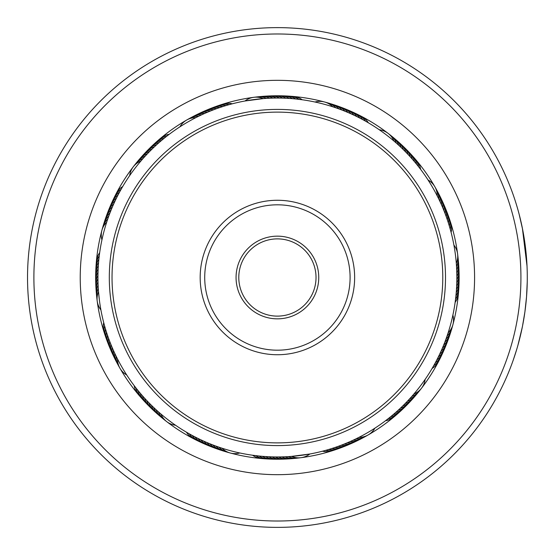 <?xml version="1.0" encoding="UTF-8"?>
<svg xmlns="http://www.w3.org/2000/svg" width="555" height="555" viewBox="0 0 555 555"><rect width="100%" height="100%" fill="white"/><g stroke="black" fill="none" stroke-linecap="round" stroke-linejoin="round"><path stroke-width="0.83" d="M287.677 34.202A243.52 243.52 0 0 0 34.105 267.232A243.52 243.52 0 0 0 267.135 520.798A243.52 243.52 0 0 0 520.708 287.767A243.52 243.52 0 0 0 287.677 34.202M266.872 527.153A249.882 249.882 0 0 1 27.75 266.962A249.882 249.882 0 0 1 287.941 27.847A249.882 249.882 0 0 1 527.063 288.038A249.882 249.882 0 0 1 266.872 527.153M285.721 80.496A197.178 197.178 0 0 1 474.407 285.811A197.178 197.178 0 0 1 269.092 474.504A197.178 197.178 0 0 1 80.406 269.189A197.178 197.178 0 0 1 285.721 80.496M269.744 459.068A181.728 181.728 0 0 0 458.971 285.166A181.728 181.728 0 0 0 285.069 95.932A181.728 181.728 0 0 0 95.835 269.834A181.728 181.728 0 0 0 269.744 459.068M527.056 288.149L527.25 281.669L526.535 296.807L524.905 311.882L522.512 326.125L519.279 340.236M522.172 327.79L522.075 328.248M521.381 331.501L520.486 335.38M518.876 341.783L518.405 343.517M517.884 345.39L522.317 327.089M524.905 311.882L525.023 311.022M524.725 241.8L523.767 235.708M523.081 231.872L522.664 229.659M526.889 263.458L527.042 266.469M527.028 266.157L522.401 228.327L519.119 214.14L522.602 229.368M523.06 231.754L523.559 234.529M524.059 237.498L524.184 238.255M516.781 349.192L513.424 359.578M513.16 360.334L516.483 350.184M516.712 349.421L517.42 347.014M123.189 185.724L122.704 186.549A18.176 18.176 -84.9 0 0 115.53 195.055M121.552 188.533L121.08 189.373A18.176 18.176 -85.9 0 0 114.059 198.003M119.963 191.378L119.505 192.217A18.176 18.176 -86.9 0 0 112.644 200.986M118.43 194.25L117.986 195.096A18.176 18.176 92 0 0 111.895 202.45M116.945 197.143L116.515 198.003A18.176 18.176 91 0 0 109.98 207.008M115.509 200.071L115.1 200.938A18.176 18.176 89.9 0 0 108.724 210.061M114.136 203.019L113.74 203.893A18.176 18.176 -91.1 0 0 107.531 213.134M112.811 205.995L112.429 206.876A18.176 18.176 87.9 0 0 106.394 216.221M111.541 208.992L111.173 209.88A18.176 18.176 86.8 0 0 105.304 219.336M110.32 212.01L109.973 212.905A18.176 18.176 85.8 0 0 104.278 222.472M109.162 215.056L108.829 215.957A18.176 18.176 -95.3 0 0 103.313 225.621M108.058 218.115L107.739 219.024A18.176 18.176 -96.3 0 0 102.397 228.785M107.011 221.202L106.713 222.111A18.176 18.176 0 0 0 101.933 239.906L102.238 238.504M170.052 133.693L169.289 134.268A18.176 18.176 -62.4 0 0 159.403 139.381M167.464 135.663L166.701 136.252A18.176 18.176 -63.4 0 0 156.912 141.546M164.904 137.682L164.162 138.285A18.176 18.176 -64.4 0 0 154.47 143.759M162.386 139.749L161.651 140.366A18.176 18.176 114.5 0 0 152.063 146.007M158.293 143.273L159.181 142.489A18.176 18.176 113.5 0 0 149.697 148.303M157.467 144.009L156.753 144.654A18.176 18.176 112.4 0 0 147.373 150.641M155.067 146.208L154.366 146.867A18.176 18.176 -68.6 0 0 145.091 153.02M152.701 148.449L152.014 149.115A18.176 18.176 110.4 0 0 142.857 155.442M150.384 150.731L149.704 151.411A18.176 18.176 109.3 0 0 140.665 157.904M148.102 153.055L147.443 153.749A18.176 18.176 108.3 0 0 138.521 160.402M145.868 155.428L145.216 156.128A18.176 18.176 -72.8 0 0 136.419 162.941M143.676 157.828L143.037 158.55A18.176 18.176 -73.8 0 0 134.359 165.522M141.525 160.277L140.901 161.006A18.176 18.176 0 0 0 129.676 175.616L130.494 174.436M224.921 105.887L226.058 105.547A18.176 18.176 -41.9 0 0 215.007 106.893M218.725 107.906L222.944 106.505A18.176 18.176 137 0 0 211.92 108.052M215.659 109.002L216.776 108.593A18.176 18.176 134.9 0 0 207.313 109.834M212.614 110.147L213.724 109.723A18.176 18.176 -46.1 0 0 202.804 111.867M211.58 110.549L210.692 110.903A18.176 18.176 132.9 0 0 199.807 113.248M206.585 112.609L207.681 112.145A18.176 18.176 131.8 0 0 198.295 113.893M205.565 113.047L204.691 113.435A18.176 18.176 130.8 0 0 193.903 116.168M202.596 114.379L201.722 114.781A18.176 18.176 -50.3 0 0 190.989 117.709M199.647 115.766L198.787 116.182A18.176 18.176 -51.3 0 0 188.103 119.304M186.633 120.067A18.176 18.176 0 0 0 179.91 126.838L181.117 126.061M196.727 117.202L195.873 117.632A18.176 18.176 0 0 0 186.64 120.06M285.048 96.001A18.176 18.176 -19.4 0 1 295.766 98.984L302.232 99.768A18.176 18.176 -17.4 0 0 291.625 96.397M290.043 98.485L292.714 98.693M293.29 98.748L294.351 98.845M286.796 98.291L289.467 98.45M271.867 95.925A18.176 18.176 -23.6 0 1 282.779 98.124L286.214 98.256M277.028 98.041L279.706 98.055M280.289 98.062L279.519 98.055A18.176 18.176 155.4 0 0 268.571 96.05M273.775 98.075L276.452 98.048M258.713 96.799A18.176 18.176 -27.8 0 1 269.758 98.207L273.192 98.089M253.788 97.312A18.176 18.176 0 0 0 244.984 100.996L263.438 98.589M264.02 98.54L263.257 98.603A18.176 18.176 0 0 0 253.801 97.312M367.334 122.197L368.36 122.801A18.176 18.176 5.1 0 0 359.848 115.62M361.638 119.041L362.686 119.603A18.176 18.176 3.1 0 0 353.923 112.741M341.776 107.621A18.176 18.176 -1.1 0 1 351.01 113.831L353.972 115.197A18.176 18.176 179.9 0 0 344.849 108.822M346.937 112.061L348.034 112.526A18.176 18.176 177.9 0 0 338.682 106.484M337.828 108.523L338.952 108.926A18.176 18.176 -5.3 0 0 329.288 103.403M334.755 107.455L335.886 107.837A18.176 18.176 -6.3 0 0 326.118 102.488M324.543 101.988A18.176 18.176 0 0 0 314.997 102.023L316.405 102.328M331.661 106.442L332.792 106.803A18.176 18.176 0 0 0 324.557 101.995M417.915 165.862L420.635 169.379A18.176 18.176 27.6 0 0 415.522 159.493M404.956 151.258L408.043 154.456A18.176 18.176 21.4 0 0 401.882 145.188M397.9 144.508L398.774 145.306A18.176 18.176 17.2 0 0 391.962 136.509M388.118 133.387A18.176 18.176 0 0 0 379.294 129.766L380.473 130.591M392.995 140.221L393.904 140.991A18.176 18.176 0 0 0 388.132 133.394M449.016 225.011L449.363 226.149A18.176 18.176 48.1 0 0 448.017 215.104M444.756 212.704L445.186 213.814A18.176 18.176 43.9 0 0 443.043 202.894M443.556 209.679L444 210.782A18.176 18.176 -137.1 0 0 441.662 199.904M436.729 194.909L438.727 198.877A18.176 18.176 38.7 0 0 435.606 188.194M438.096 197.601L437.271 195.964A18.176 18.176 0 0 0 428.071 180L430.763 184.302M455.697 297.917L455.142 302.329A18.176 18.176 72.6 0 0 458.513 291.722M456.418 290.14L456.21 292.804M456.161 293.387L456.224 292.624A18.176 18.176 -110.5 0 0 459.02 281.85M456.619 286.886L456.46 289.557M458.985 271.957A18.176 18.176 66.4 0 1 456.786 282.87L456.647 286.311M456.862 277.125L456.848 279.796M456.841 280.379L456.855 279.616A18.176 18.176 -114.6 0 0 458.853 268.669M458.104 258.81A18.176 18.176 62.2 0 1 456.703 269.848L456.862 276.543M456.439 265.179L456.536 266.601A18.176 18.176 61.2 0 0 457.736 255.536M453.796 244.471L454.115 246.198M434.315 364.593L432.109 368.451A18.176 18.176 95.1 0 0 439.283 359.945M442.918 352.55A18.176 18.176 -88 0 1 436.827 359.904L435.307 362.783A18.176 18.176 93.1 0 0 442.168 354.014M442.848 347.028L442.384 348.124A18.176 18.176 -92.1 0 0 448.419 338.779M445.263 340.985L444.839 342.095A18.176 18.176 -94.2 0 0 450.535 332.528M447.455 334.852L447.066 335.976A18.176 18.176 83.7 0 0 452.415 326.215M448.468 331.758L448.1 332.889A18.176 18.176 0 0 0 452.88 315.094L452.575 316.496M389.041 418.012L385.524 420.732A18.176 18.176 117.6 0 0 395.41 415.619M391.573 415.959L390.651 416.715A18.176 18.176 115.6 0 0 400.342 411.241M394.064 413.863L393.162 414.634A18.176 18.176 -65.5 0 0 402.75 408.993M409.722 401.98A18.176 18.176 111.4 0 1 400.446 408.133L398.06 410.346A18.176 18.176 -67.6 0 0 407.439 404.359M403.645 405.046L402.798 405.885A18.176 18.176 -69.6 0 0 411.956 399.558M412.559 395.562L411.775 396.45A18.176 18.176 106.2 0 0 420.454 389.478M414.682 393.086L413.912 393.994A18.176 18.176 0 0 0 425.137 379.384L424.318 380.563M329.892 449.113L328.754 449.453A18.176 18.176 138.1 0 0 339.806 448.107M333 448.128L331.869 448.495A18.176 18.176 -43 0 0 342.893 446.948M345.224 443.646L344.121 444.097A18.176 18.176 -47.1 0 0 355.006 441.752M363.823 437.291A18.176 18.176 129.7 0 1 353.091 440.219L350.122 441.565A18.176 18.176 -49.2 0 0 360.91 438.832M360.001 436.82L356.026 438.818A18.176 18.176 128.7 0 0 366.709 435.696M357.302 438.193L358.939 437.368A18.176 18.176 0 0 0 374.902 428.162L373.695 428.939M269.765 458.999A18.176 18.176 160.6 0 1 259.046 456.016L252.58 455.232A18.176 18.176 162.6 0 0 263.188 458.603M264.77 456.515L262.099 456.307M261.523 456.252L260.462 456.154M268.016 456.71L265.346 456.55M282.946 459.075A18.176 18.176 156.4 0 1 272.033 456.876L268.599 456.744M277.784 456.959L275.107 456.945M274.524 456.938L275.294 456.945A18.176 18.176 -24.6 0 0 286.241 458.95M281.038 456.925L278.36 456.952M296.099 458.201A18.176 18.176 152.2 0 1 285.055 456.793L281.621 456.911M290.792 456.46L291.555 456.397A18.176 18.176 0 0 0 309.829 454.004L291.375 456.411M185.627 431.714L186.452 432.199A18.176 18.176 -174.9 0 0 194.965 439.38M190.316 434.405L189.276 433.83A18.176 18.176 -175.9 0 0 197.913 440.843M191.281 434.94L192.127 435.397A18.176 18.176 -176.9 0 0 200.889 442.259M194.153 436.48L195.006 436.924A18.176 18.176 2 0 0 203.893 443.625M197.053 437.964L197.913 438.388A18.176 18.176 1 0 0 206.918 444.93M201.923 440.309L200.841 439.803A18.176 18.176 -0.1 0 0 209.963 446.178M204.885 441.655L203.803 441.169A18.176 18.176 178.9 0 0 213.037 447.379M207.875 442.939L206.779 442.474A18.176 18.176 -2.1 0 0 216.131 448.516M216.984 446.477L215.86 446.074A18.176 18.176 174.7 0 0 225.524 451.597M223.152 448.558L222.021 448.197A18.176 18.176 0 0 0 239.815 452.977L238.407 452.672M133.602 384.851L134.178 385.621A18.176 18.176 -152.4 0 0 139.291 395.507M135.573 387.445L136.162 388.202A18.176 18.176 -153.4 0 0 141.456 397.99M137.591 389.998L138.195 390.748A18.176 18.176 -154.4 0 0 143.662 400.439M139.652 392.517L140.269 393.252A18.176 18.176 24.5 0 0 144.73 401.695M141.761 395L142.392 395.722A18.176 18.176 23.5 0 0 148.213 405.212M143.918 397.442L144.557 398.15A18.176 18.176 22.4 0 0 150.551 407.53M146.111 399.843L146.77 400.543A18.176 18.176 -158.6 0 0 152.93 409.812M148.358 402.202L149.024 402.895A18.176 18.176 20.4 0 0 155.351 412.046M150.641 404.526L151.321 405.199A18.176 18.176 19.3 0 0 157.807 414.238M152.965 406.801L153.659 407.467A18.176 18.176 18.3 0 0 160.312 416.389M155.331 409.042L156.038 409.694A18.176 18.176 -162.8 0 0 162.851 418.491M157.738 411.234L158.452 411.872A18.176 18.176 -163.8 0 0 165.425 420.544M166.694 421.613A18.176 18.176 0 0 0 175.519 425.234L174.339 424.409M160.18 413.385L160.908 414.009A18.176 18.176 0 0 0 166.68 421.606M105.179 327.929L105.45 328.851A18.176 18.176 -131.9 0 0 106.796 339.896M106.123 331.044L106.414 331.959A18.176 18.176 47 0 0 107.954 342.983M107.122 334.145L107.427 335.053A18.176 18.176 46 0 0 109.175 346.049M108.176 337.225L108.502 338.127A18.176 18.176 44.9 0 0 110.445 349.088M109.286 340.284L109.626 341.186A18.176 18.176 -136.1 0 0 111.77 352.106M110.459 343.323L110.813 344.218A18.176 18.176 42.9 0 0 113.151 355.096M111.68 346.341L112.048 347.229A18.176 18.176 41.8 0 0 114.587 358.065M112.956 349.338L113.338 350.219A18.176 18.176 40.8 0 0 116.071 361.007M114.288 352.314L114.684 353.181A18.176 18.176 -140.3 0 0 117.618 363.92M115.669 355.256L116.085 356.123A18.176 18.176 -141.3 0 0 119.207 366.806M119.97 368.277A18.176 18.176 0 0 0 126.741 375L125.964 373.786M118.083 360.091L117.542 359.036A18.176 18.176 0 0 0 119.963 368.263M99.81 251.72L99.671 252.671A18.176 18.176 -107.4 0 0 96.299 263.278M99.373 254.953L99.255 255.904A18.176 18.176 -108.4 0 0 96.07 266.567M98.103 285.034L98.055 283.758M98.242 287.816L98.193 286.886M99.47 300.817A179.459 179.459 0 0 0 300.72 455.44A179.459 179.459 0 0 0 455.343 254.183A179.459 179.459 0 0 0 254.093 99.56A179.459 179.459 0 0 0 99.47 300.817L98.485 291.403M98.436 290.702L98.506 291.652A18.176 18.176 0 0 0 97.215 301.101M97.215 301.115A18.176 18.176 0 0 0 100.899 309.919L100.698 308.802M234.106 103.341L232.33 103.799A18.176 18.176 -39.9 0 0 221.237 104.742M230.949 104.16L229.18 104.645A18.176 18.176 -40.9 0 0 218.115 105.783M221.591 106.942L219.849 107.524A18.176 18.176 136 0 0 210.366 108.586M300.824 99.574L299.006 99.345A18.176 18.176 -18.4 0 0 288.336 96.168M287.865 98.346L286.984 98.297M268.336 98.27L266.504 98.374A18.176 18.176 -28.8 0 0 255.439 97.174M367.132 122.079L365.537 121.17A18.176 18.176 4.1 0 0 356.9 114.157M361.43 118.93L359.806 118.076A18.176 18.176 -178 0 0 350.92 111.375M358.544 117.431L356.9 116.612A18.176 18.176 -179 0 0 347.895 110.07M346.722 111.971L345.03 111.271A18.176 18.176 176.8 0 0 335.567 105.401M343.705 110.736L341.998 110.07A18.176 18.176 175.8 0 0 332.438 104.375M419.774 168.248L418.65 166.798A18.176 18.176 26.6 0 0 413.357 157.01M417.769 165.681L416.618 164.252A18.176 18.176 25.6 0 0 411.151 154.561M415.716 163.156L414.543 161.748A18.176 18.176 -155.5 0 0 408.896 152.153M413.621 160.666L412.421 159.278A18.176 18.176 -156.5 0 0 407.807 150.918M411.477 158.21L410.256 156.85A18.176 18.176 -157.6 0 0 404.262 147.47M407.065 153.423L405.788 152.105A18.176 18.176 -159.6 0 0 399.461 142.954M404.789 151.092L403.492 149.801A18.176 18.176 -160.7 0 0 396.998 140.762M402.479 148.802L401.154 147.533A18.176 18.176 -161.7 0 0 394.501 138.611M397.727 144.349L396.36 143.128A18.176 18.176 16.2 0 0 389.388 134.456M451.562 234.196L451.111 232.42A18.176 18.176 50.1 0 0 450.167 221.334M450.75 231.047L450.265 229.277A18.176 18.176 49.1 0 0 449.12 218.205M448.946 224.789L448.398 223.041A18.176 18.176 -133 0 0 446.858 212.017M447.961 221.688L447.385 219.947A18.176 18.176 -134 0 0 445.637 208.951M446.921 218.601L446.31 216.873A18.176 18.176 -135.1 0 0 444.368 205.912M443.466 209.464L442.765 207.771A18.176 18.176 -138.2 0 0 440.226 196.935M442.203 206.46L441.475 204.781A18.176 18.176 -139.2 0 0 438.741 193.993M440.892 203.484L440.122 201.819A18.176 18.176 39.7 0 0 437.194 191.08M99.088 257.312L98.887 259.136A18.176 18.176 -109.4 0 0 95.904 269.862M98.748 260.552L98.589 262.376A18.176 18.176 69.5 0 0 95.793 273.15M98.471 263.798L98.339 265.623A18.176 18.176 68.5 0 0 95.744 276.452M98.256 267.045L98.159 268.877A18.176 18.176 67.4 0 0 95.758 279.748M98.089 270.299L98.027 272.13A18.176 18.176 -113.6 0 0 95.828 283.043M97.992 273.553L97.957 275.384A18.176 18.176 65.4 0 0 95.959 286.331M97.951 276.806L97.951 278.638A18.176 18.176 64.3 0 0 96.147 289.627M97.964 280.06L97.999 281.898A18.176 18.176 63.3 0 0 96.397 292.908M456.848 274.94L456.814 273.102A18.176 18.176 -116.7 0 0 458.416 262.092M104.062 323.953L104.548 325.723A18.176 18.176 -130.9 0 0 105.693 336.795M103.251 320.804L103.702 322.58A18.176 18.176 -129.9 0 0 104.645 333.666M217.199 446.56L218.927 447.163A18.176 18.176 173.7 0 0 228.695 452.512M211.108 444.264L212.815 444.93A18.176 18.176 -4.2 0 0 222.375 450.625M208.09 443.029L209.783 443.729A18.176 18.176 -3.2 0 0 219.246 449.599M286.477 456.73L288.309 456.626A18.176 18.176 151.2 0 0 299.374 457.826M263.701 456.432L265.533 456.564A18.176 18.176 -21.5 0 0 274.704 459.207M253.989 455.426L255.806 455.655A18.176 18.176 161.6 0 0 266.476 458.832M345.439 443.563L347.132 442.855A18.176 18.176 -48.2 0 0 357.968 440.323M339.376 445.922L341.089 445.276A18.176 18.176 133.9 0 0 352.009 443.133M336.309 447.018L338.037 446.407A18.176 18.176 -45.1 0 0 348.991 444.465M333.222 448.058L334.963 447.476A18.176 18.176 -44 0 0 344.447 446.414M323.863 450.84L325.625 450.355A18.176 18.176 139.1 0 0 336.698 449.217M320.707 451.659L322.483 451.201A18.176 18.176 140.1 0 0 333.576 450.258M408.348 400.217L409.597 398.872A18.176 18.176 107.2 0 0 418.394 392.059M406.1 402.569L407.37 401.251A18.176 18.176 -71.7 0 0 416.292 394.598M403.811 404.886L405.108 403.589A18.176 18.176 -70.7 0 0 414.148 397.096M394.244 413.718L395.625 412.511A18.176 18.176 -66.5 0 0 405.115 406.697M386.662 419.871L388.105 418.748A18.176 18.176 116.6 0 0 397.9 413.454M445.346 340.763L445.984 339.043A18.176 18.176 84.7 0 0 451.499 329.379M442.939 346.813L443.639 345.12A18.176 18.176 -93.2 0 0 449.508 335.664M440.316 352.772L441.072 351.107A18.176 18.176 88.9 0 0 447.281 341.866M438.922 355.72L439.713 354.062A18.176 18.176 -90.1 0 0 446.088 344.939M437.479 358.634L438.297 356.997A18.176 18.176 -89 0 0 444.833 347.992M432.824 367.223L433.733 365.627A18.176 18.176 94.1 0 0 440.753 356.997M456.862 278.194L456.862 276.362A18.176 18.176 -115.7 0 0 458.666 265.373M456.557 287.955L456.654 286.123A18.176 18.176 -112.6 0 0 459.054 275.252M456.342 291.202L456.474 289.377A18.176 18.176 -111.5 0 0 459.068 278.548M455.724 297.688L455.926 295.864A18.176 18.176 70.6 0 0 458.909 285.138M455.329 300.914L455.558 299.096A18.176 18.176 71.6 0 0 458.742 288.433M453.914 245.081A18.176 18.176 0 0 1 457.598 253.885M457.598 253.899A18.176 18.176 0 0 1 456.307 263.348M97.076 299.464A18.176 18.176 -118.8 0 1 98.277 288.399M96.709 296.19A18.176 18.176 -117.8 0 1 98.11 285.152M292.818 458.506A18.176 18.176 -26.7 0 1 281.801 456.904M261.995 96.494A18.176 18.176 153.3 0 1 273.011 98.096M289.53 458.756A18.176 18.176 -25.7 0 1 287.892 458.929M287.885 458.929A18.176 18.176 -25.7 0 1 278.548 456.952M265.283 96.244A18.176 18.176 154.3 0 1 276.265 98.048M196.845 114.677A18.176 18.176 131.8 0 1 198.288 113.893M279.651 459.151A18.176 18.176 -22.6 0 1 278.006 459.228M278 459.228A18.176 18.176 -22.6 0 1 268.78 456.751M275.162 95.849A18.176 18.176 157.4 0 1 286.033 98.249M205.822 110.535A18.176 18.176 134.9 0 1 207.306 109.834M111.284 203.983A18.176 18.176 92 0 1 111.895 202.457M276.355 459.158A18.176 18.176 -21.5 0 1 274.711 459.207M345.952 445.734A18.176 18.176 -44 0 1 344.454 446.407M406.6 149.788A18.176 18.176 -156.5 0 1 407.8 150.918M278.457 95.842A18.176 18.176 158.5 0 1 289.28 98.436M208.86 109.266A18.176 18.176 136 0 1 210.359 108.593M145.916 402.847A18.176 18.176 24.5 0 1 144.737 401.695M273.06 459.11A18.176 18.176 -20.5 0 1 262.286 456.321M443.528 351.017A18.176 18.176 -88 0 1 442.918 352.543M281.753 95.89A18.176 18.176 159.5 0 1 292.527 98.679M246.392 250.166A41.341 41.341 0 0 1 304.744 246.482A41.341 41.341 0 0 1 308.42 304.834A41.341 41.341 0 0 1 250.069 308.518A41.341 41.341 0 0 1 246.392 250.166M306.381 303.03A38.614 38.614 0 0 0 302.94 248.529A38.614 38.614 0 0 0 248.432 251.97A38.614 38.614 0 0 0 251.873 306.471A38.614 38.614 0 0 0 306.381 303.03M153.34 168.158A165.376 165.376 0 0 0 168.061 401.57A165.376 165.376 0 0 0 401.473 386.842A165.376 165.376 0 0 0 386.752 153.43A165.376 165.376 0 0 0 153.34 168.158M403.52 388.646A168.103 168.103 0 0 1 166.264 403.61A168.103 168.103 0 0 1 151.293 166.354A168.103 168.103 0 0 1 388.549 151.39A168.103 168.103 0 0 1 403.52 388.646M219.461 226.433A77.235 77.235 0 0 1 328.47 219.558A77.235 77.235 0 0 1 335.352 328.567A77.235 77.235 0 0 1 226.343 335.442A77.235 77.235 0 0 1 219.461 226.433M331.939 325.563A72.691 72.691 0 0 0 325.466 222.964A72.691 72.691 0 0 0 222.874 229.437A72.691 72.691 0 0 0 229.347 332.036A72.691 72.691 0 0 0 331.939 325.563"/></g></svg>
